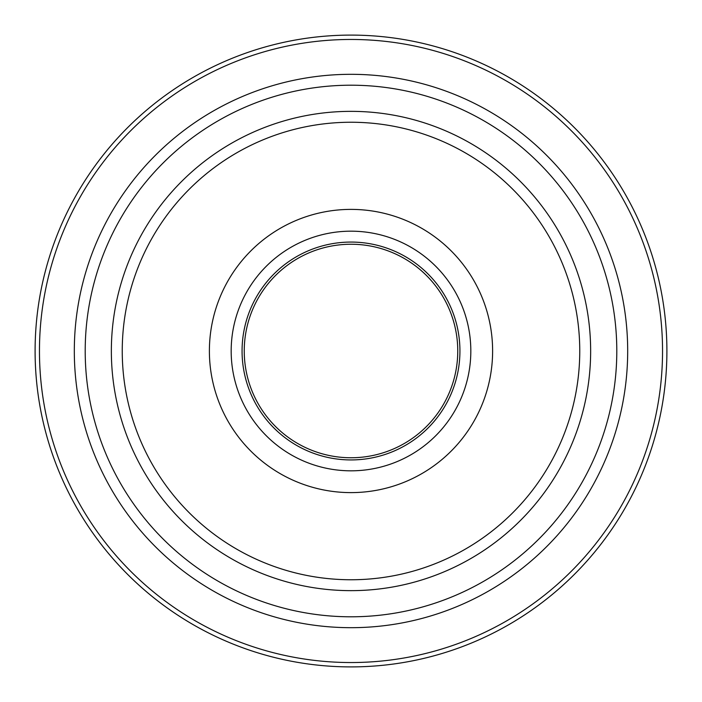 <?xml version="1.0" encoding="UTF-8"?>
<svg xmlns="http://www.w3.org/2000/svg" width="702" height="702" viewBox="0 0 702 702"><rect width="100%" height="100%" fill="white"/><g stroke="black" fill="none" stroke-linecap="round" stroke-linejoin="round"><path stroke-width="1.05" d="M459.933 351A108.933 108.933 0 0 0 351 242.067A108.933 108.933 0 0 0 242.067 351A108.933 108.933 0 0 0 351 459.933A108.933 108.933 0 0 0 459.933 351M457.757 351A106.757 106.757 0 0 0 351 244.243A106.757 106.757 0 0 0 244.243 351A106.757 106.757 0 0 0 351 457.757A106.757 106.757 0 0 0 457.757 351M351 666.9A315.9 315.9 0 0 1 35.1 351A315.9 315.9 0 0 1 351 35.1A315.9 315.9 0 0 1 666.9 351A315.9 315.9 0 0 1 351 666.9M351 662.539A311.539 311.539 0 0 1 39.461 351A311.539 311.539 0 0 1 351 39.461A311.539 311.539 0 0 1 662.539 351A311.539 311.539 0 0 1 351 662.539M351 74.315A276.685 276.685 0 0 1 627.685 351A276.685 276.685 0 0 1 351 627.685A276.685 276.685 0 0 1 74.315 351A276.685 276.685 0 0 1 351 74.315M351 85.205A265.795 265.795 0 0 1 616.795 351A265.795 265.795 0 0 1 351 616.795A265.795 265.795 0 0 1 85.205 351A265.795 265.795 0 0 1 351 85.205M590.645 351A239.645 239.645 0 0 0 351 111.355A239.645 239.645 0 0 0 111.355 351A239.645 239.645 0 0 0 351 590.645A239.645 239.645 0 0 0 590.645 351M579.755 351A228.755 228.755 0 0 0 351 122.245A228.755 228.755 0 0 0 122.245 351A228.755 228.755 0 0 0 351 579.755A228.755 228.755 0 0 0 579.755 351M351 209.389A141.611 141.611 0 0 0 209.389 351A141.611 141.611 0 0 0 351 492.611A141.611 141.611 0 0 0 492.611 351A141.611 141.611 0 0 0 351 209.389M351 231.177A119.823 119.823 0 0 0 231.177 351A119.823 119.823 0 0 0 351 470.823A119.823 119.823 0 0 0 470.823 351A119.823 119.823 0 0 0 351 231.177"/></g></svg>
